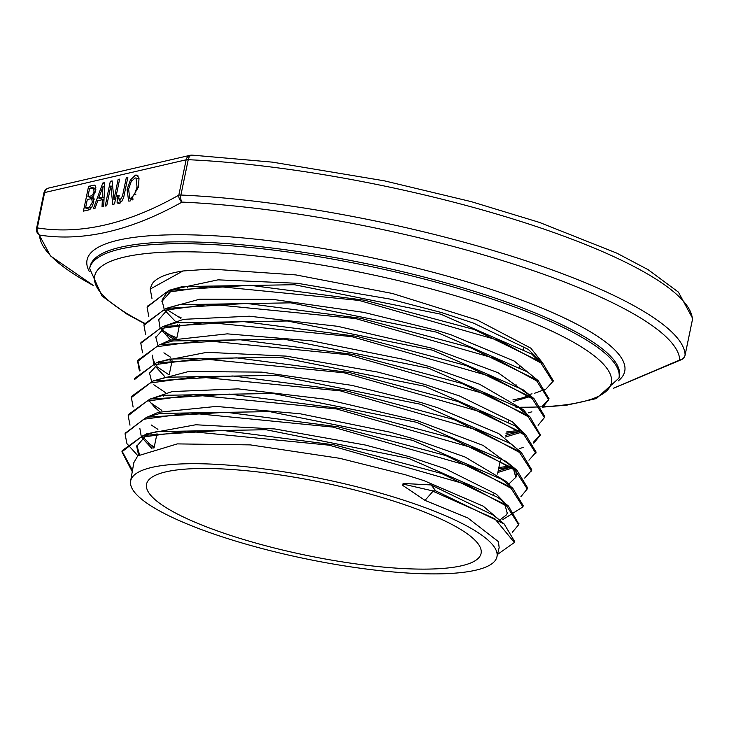 <?xml version="1.0" encoding="UTF-8"?>
<svg xmlns="http://www.w3.org/2000/svg" width="729" height="729" viewBox="0 0 729 729"><rect width="100%" height="100%" fill="white"/><g stroke="black" fill="none" stroke-linecap="round" stroke-linejoin="round"><path stroke-width="1.09" d="M192.046 155.113L272.455 162.148L384.301 180.819L471.253 201.641L539.442 222.409L616.725 253.1L648.108 269.675L678.398 292.101L692.55 318.227A6.488 6.324 178.2 0 1 692.422 319.676L685.105 355.005A6.488 6.324 178.2 0 1 679.72 360.017A326.546 71.269 11.7 0 0 509.617 262.832A326.546 71.269 11.7 0 0 182.022 202.097A6.488 5.395 -118.8 0 1 178.824 195.144C127.949 223.912 80.782 234.829 37.316 227.895A6.488 1.412 11.7 0 0 36.578 228.359A6.488 1.412 11.7 0 0 36.578 228.432A6.488 6.324 -1.8 0 0 39.548 235.075C83.042 241.837 130.527 230.847 182.022 202.097A6.488 3.745 -87.4 0 1 180.91 195.026L188.228 159.697A6.488 3.745 -87.4 0 1 192.046 155.113A6.488 6.488 0 0 0 190.296 155.268A6.488 5.723 -103 0 1 191.563 155.14M130.409 179.935L135.476 175.133L137.006 175.142L139.002 178.067L138.537 186.961L130.099 201.049L128.632 201.04L127.074 189.412L130.409 179.935L131.922 180.409M110.325 181.302L112.129 180.883L113.961 199.536L118.107 179.498L119.638 179.143L114.508 203.938L112.758 204.348L110.826 185.959L106.726 205.742L105.195 206.097L110.325 181.302L112.23 181.904M95.062 185.458L93.941 185.093L95.526 186.187L95.645 190.761L93.02 196.374L93.804 201.942L91.79 207.191L89.33 209.77L83.443 211.128L88.574 186.332L94.542 185.111M119.21 195.345L118.754 197.523L119.684 200.776L122.527 195.937L126.327 177.603L127.857 177.247L123.848 196.602L122.417 200.439L119.155 203.582L118.162 203.582L117.077 202.316L117.67 195.7L119.21 195.345M121.734 201.559L119.237 200.767L121.807 201.45M103.718 206.435L102.024 206.836L102.342 199.7L97.777 200.757L94.961 208.467L93.33 208.84L102.798 183.043L104.675 182.614L103.718 206.435M692.395 319.821A6.488 1.412 -168.3 0 0 692.422 319.749A6.488 1.412 -168.3 0 0 692.422 319.676A330.82 72.198 11.7 0 0 520.096 221.224A330.82 72.198 11.7 0 0 188.228 159.697A6.488 1.412 -168.3 0 0 186.141 159.806A6.488 5.723 -103 0 1 190.296 155.268L48.788 188.018A6.488 5.723 77 0 0 44.633 192.556A6.488 1.412 -168.3 0 0 43.895 193.03L36.578 228.359A6.488 6.488 0 0 0 36.45 229.881L50.52 255.934L93.257 285.431A326.546 71.269 11.7 0 1 39.548 235.075A6.488 5.878 97.9 0 1 37.316 227.895L44.633 192.556L186.141 159.806L178.824 195.144A6.488 1.412 11.7 0 1 180.91 195.026A330.82 72.198 -168.3 0 1 512.779 256.553A330.82 72.198 -168.3 0 1 685.105 355.005A6.488 1.412 11.7 0 1 685.105 355.078A6.488 6.488 0 0 1 681.879 359.452A6.488 5.395 -118.8 0 1 681.879 359.452A6.488 5.395 -118.8 0 1 679.72 360.017L613.581 388.174M150.52 287.818L152.379 283.517C156.662 277.685 166.85 273.503 182.933 270.988L210.69 269.047L295.865 274.915L392.402 293.477L477.295 320.049L530.867 348.189L542.549 362.842L553.238 380.675M180.874 318.409L167.023 309.615M138.209 178.687L138.984 177.976M132.259 199.946L132.095 198.981M134.555 194.388L137.043 187.016L135.986 177.985L134.965 177.976L131.156 181.676L128.623 189.057L129.671 198.206L130.728 198.215L134.555 194.388L135.958 194.834M113.961 199.536L115.328 199.974M118.107 179.498L119.474 179.935M110.826 185.959L112.685 186.551M91.991 198.762L92.146 197.987M94.114 188.483L95.9 187.727M88.574 186.332L94.187 188.118M85.557 207.956L89.567 207.027L92.319 202.279L91.69 198.662L87.316 199.464L85.557 207.956L90.068 209.387M87.899 196.639L91.335 195.846L92.783 194.625L93.977 191.736L93.786 188.72L92.301 188.164L89.521 188.802L87.899 196.639L94.041 198.297M95.864 189.376L92.301 188.164M92.783 194.625L94.077 195.035M126.327 177.603L127.693 178.031M117.67 195.7L119.046 196.128M102.342 199.7L103.974 200.22M102.434 197.158L102.944 186.642L98.734 198.015L102.434 197.158L104.074 197.677M98.734 198.015L103.992 199.682M102.798 183.043L104.63 183.626M102.889 199.874L103.071 199.391M102.944 186.642L104.493 187.125M432.461 490.836L435.778 490.89L431.103 484.94L403.137 483.455L403.729 484.22L432.461 490.836M435.769 490.89L504.167 523.96L514.592 541.437M132.487 470.396L122.08 451.187M132.268 471.672L121.925 451.834L122.19 450.595L143.458 435.35L222.6 430.392L334.374 444.9L441.546 473.476L508.395 506.008L518.784 524.042M125.188 433.217L146.711 417.188L226.181 412.259L338.347 426.857L445.811 455.552L512.742 488.193L523.185 505.634L522.939 506.883L502.864 519.586M128.468 414.464L149.955 399.073L229.553 394.116L341.928 408.723L449.675 437.464L516.879 470.187L527.523 487.737L527.349 488.448M131.63 396.321L153.017 380.975L232.897 375.982L345.737 390.653L453.903 419.53L521.281 452.381L531.787 469.877L531.559 471.125L519.549 452.463L479.035 430.538L340.434 390.899L196.575 376.711L150.265 382.98L131.366 397.56L131.63 396.321M531.687 470.333L524.643 478.087M161.829 410.391L150.748 402.873M134.628 379.007L134.747 378.287L156.407 362.805L236.506 357.848L349.546 372.565L457.885 401.497L525.427 434.402L536.088 452.098L528.953 460.218M510.993 465.922L498.873 467.526M165.501 392.658L153.865 384.775M140.032 370.368L137.845 360.609M137.918 360.235L159.441 344.726L239.713 339.705L353.128 354.449L461.894 383.463L529.728 416.505L540.253 434.766M540.198 434.958L533.264 442.385M169.019 374.852L157.109 366.805M140.952 342.575L162.777 326.546L243.368 321.571L357.11 336.397L466.095 365.521L534.011 398.645L544.672 416.314M519.659 430.256L506.227 432.015M144.169 324.296L165.93 308.458L246.63 303.428L360.618 318.254L469.95 347.432L538.175 380.647L548.919 398.809M548.819 399.182L541.884 406.682M175.16 338.657L163.405 330.684M147.231 306.608L169.064 290.333L250.074 285.294L364.518 300.202L474.224 329.508L542.576 362.851L531.824 354.103L539.214 361.693M553.092 381.267L546.185 388.858M545.365 389.313L534.694 393.213M532.061 393.842L529.956 394.289M431.112 484.949L493.424 515.212L504.167 523.96M138.565 455.142L136.706 446.294L145.636 435.933M143.458 435.35L156.808 431.577L266.039 429.736L408.687 458.368L497.652 497.26L508.395 506.008M504.969 504.814L507.338 513.635M151.942 448.554L142.301 438.074M141.18 436.024L139.822 428.205M146.711 417.188L160.043 413.434L269.657 411.621L412.678 440.334L501.999 479.436L512.742 488.193M149.955 399.073L163.287 395.309L273.193 393.487L416.669 422.31L506.145 461.439L516.879 470.187M513.535 469.057L515.932 477.942M153.017 380.975L166.358 377.212L276.637 375.353L420.651 404.276L510.528 443.633L521.281 452.381M512.697 467.918L497.843 472.483M163.578 396.157L162.713 395.473M149.363 373.458L158.466 363.425M163.66 361.046L169.739 359.042L280.337 357.246L424.652 386.242L514.692 425.654L519.294 429.873M164.362 376.173L154.849 365.748M153.71 363.616L152.443 355.87M159.441 344.726L172.791 340.962L283.718 339.094L428.625 368.218L518.984 407.757L523.577 411.976M520.934 432.415L505.179 437.081M171.926 361.611L169.748 359.944M155.559 337.773L164.854 327.175M162.777 326.546L176.108 322.792L287.408 320.988L432.634 350.184L523.267 389.887L527.869 394.097M170.55 339.978L161.136 329.572M159.979 327.394L158.74 319.694L167.971 309.078M165.93 308.458L179.27 304.695L290.853 302.845L436.607 332.16L527.441 371.899L538.175 380.647M529.582 396.704L513.234 401.542M179.252 326.246L177.211 324.724M161.902 301.432L171.215 290.935M176.345 288.575L182.405 286.57L294.37 284.72L440.598 314.126L531.824 354.103M496.896 557.002A187.034 40.815 11.7 0 1 305.542 558.769A187.034 40.815 11.7 0 1 130.619 481.149A187.034 40.815 11.7 0 1 399.72 498.918A187.034 40.815 11.7 0 1 496.896 557.002L499.155 547.625L498.436 541.665L467.872 517.982L424.989 500.367L433.017 491.264L432.452 490.836M433.017 491.264L494.8 518.729L514.373 542.504L497.515 554.432M121.925 451.834L140.642 437.354L186.56 431.131L329.244 445.191L466.678 484.493L506.828 506.218L518.674 524.707L512.259 532.37M137.881 455.743L127.21 443.943M126.819 443.25L125.06 433.819L143.722 419.257L189.759 412.988L332.907 427.085L470.861 466.524L511.12 488.33L522.939 506.883M154.229 447.087L148.087 443.05M129.99 425.171L128.186 415.703L146.948 401.123L193.112 394.854L336.561 408.969L474.871 448.499L515.275 470.36L527.24 488.968L520.889 496.695M157.901 429.345L151.195 424.952M133.115 407.055L131.366 397.56M134.774 378.296L134.519 379.536L153.363 364.874L199.81 358.568L344.216 372.82L483.318 412.623L523.914 434.63L535.824 453.338L536.079 452.098M511.284 467.052L498.618 468.774M139.403 370.897L137.635 361.466L156.507 346.758L203.063 340.434L347.788 354.695L487.336 394.599L528.088 416.66L540.107 435.441L533.801 443.168M142.547 352.8L140.806 343.295L159.87 328.597L206.571 322.291L351.633 336.616L491.437 376.611L532.298 398.727L544.435 417.562L538.084 425.308M519.577 431.477L505.972 433.263M170.522 357.174L163.907 352.827M145.682 334.739L143.968 325.252L163.023 310.49L209.87 304.148L355.488 318.546L495.738 358.704L536.69 380.902L548.718 399.784L542.412 407.456M173.575 339.076L167.069 334.784M148.807 316.632L147.094 307.219L166.112 292.384L213.068 286.014L359.069 300.421L499.821 340.698L540.9 362.969L552.983 381.914L553.247 380.675M151.978 298.553L150.238 289.058L182.933 270.988M403.729 484.22L402.709 485.386L403.137 483.455M424.998 500.367L402.709 485.386M540.317 361.083L528.252 349.346L473.504 323.111L441.209 312.468M440.981 312.404L390.024 299.081L297.578 283.299L218.062 279.845L169.948 290.087M167.196 292.047L162.193 299.874M162.084 300.676L164.125 308.987M165.21 310.764L175.197 321.17M512.861 399.966L522.101 397.961L528.288 395.801M536.061 378.989L514.264 361.092L451.251 334.866L436.999 330.428L363.88 312.395L272.856 299.364L199.746 299.191L166.768 308.221M531.833 396.931L498.007 372.701L433.017 348.453L337.655 326.31L249.336 316.213L183.617 319.329L163.67 326.3M155.751 336.907L157.883 345.182M505.534 435.377L519.622 431.504M527.504 414.774L523.477 409.716L479.664 384.292L429.162 366.532M429.017 366.487L403 359.242L311.657 340.862L227.275 333.855L169.83 340.206L160.435 344.443M152.598 355.141L152.899 358.75L154.739 363.288M523.222 432.68L512.35 421.799L459.443 395.938L425.171 384.566M425.025 384.52L377.604 372.045L286.215 356.126L206.936 352.298L158.521 361.803L157.209 362.577M149.5 372.929L151.596 381.385M498.189 470.806L510.92 467.207M518.857 450.413L498.8 433.646L437.61 407.739L421.043 402.545L351.779 385.349L261.629 372.118L188.529 371.535L154.074 380.675M149.545 401.205L154.475 407.037L159.25 411.302M508.815 484.038L516.105 476.957M516.314 476.228L515.85 470.816M514.71 468.483L482.981 445.355L417.061 420.578L325.817 399.237L238.183 388.885L172.263 391.546L150.894 398.809M510.336 486.234L507.083 482.033L465.075 457.019L413.061 438.612L390.152 432.188L300.066 413.753L216.158 406.436L158.293 412.304L147.75 416.897M143.276 437.373L153.719 448.025M500.167 519.731L506.254 515.048L507.484 512.797M506.008 504.067L496.376 494.226L445.301 468.738L409.215 456.682M409.06 456.636L365.111 444.991L274.806 428.953L195.782 424.77L146.748 433.764L144.47 435.058M136.888 445.455L139.449 454.44M501.762 522.01L483.254 506.172L423.886 480.602L405.078 474.67L339.596 458.295L250.357 444.89L177.302 443.897L137.726 455.889L133.854 462.642M392.266 500.641A170.814 37.279 11.7 0 1 481.076 553.439A170.814 37.279 11.7 0 1 306.253 555.307A170.814 37.279 11.7 0 1 146.547 484.165A170.814 37.279 11.7 0 1 392.266 500.641M48.788 188.018A6.488 6.488 0 0 0 43.895 193.03A6.488 1.412 -168.3 0 0 43.895 193.103L36.605 228.286M177.22 316.286A330.82 72.198 -168.3 0 0 181.038 317.625M478.816 292.73A270.277 58.985 11.7 0 1 619.34 376.264L618.957 378.123A270.277 58.985 -168.3 0 0 478.434 294.589A270.277 58.985 -168.3 0 0 89.64 268.509L90.022 266.65A270.277 58.985 11.7 0 1 478.816 292.73M618.137 380.966A274.541 59.915 -168.3 0 0 481.987 286.451A274.541 59.915 -168.3 0 0 201.815 235.194A274.541 59.915 -168.3 0 0 89.266 271.443M144.424 323.175A263.789 57.573 11.7 0 1 157.446 252.599A263.789 57.573 11.7 0 1 474.169 301.478A263.789 57.573 11.7 0 1 543.533 406.727M540.818 406.855A263.789 57.573 11.7 0 1 532.917 407.11M532.553 407.119A263.789 57.573 11.7 0 1 520.798 407.229M518.31 407.21A263.789 57.573 11.7 0 1 515.904 407.192M176.855 337.837A263.789 57.573 11.7 0 1 165.337 332.98M137.043 187.016L138.428 187.453M135.476 175.133L138.155 175.981M130.728 198.215L133.243 199.017M127.074 189.412L128.468 189.859M89.567 207.027L91.517 207.647M91.335 195.846L93.03 196.383M92.319 202.279L93.631 202.698M93.977 191.736L95.299 192.155M122.527 195.937L123.894 196.374M117.096 198.479L118.563 198.944M117.077 202.316L120.012 203.245M613.472 388.293L681.743 359.525M685.105 355.078L692.422 319.749A6.488 6.488 0 0 0 692.55 318.227M89.64 268.509L102.005 295.992L126.636 313.935L144.333 323.539M516.387 407.465L518.656 407.493M521.126 407.511L532.352 407.438M542.968 407.11L566.843 405.142L596.349 398.572L618.957 378.123M135.986 177.985L139.157 178.988M129.671 198.206L133.006 199.263M91.69 198.662L94.114 199.436M93.112 188.173L95.891 189.048M156.407 362.805L169.739 359.042M525.427 434.402L514.692 425.654M529.728 416.505L518.984 407.757M534.011 398.645L523.267 389.887M169.064 290.333L182.405 286.57M514.373 542.504L514.628 541.264M518.674 524.707L518.93 523.468M125.06 433.819L125.315 432.579M128.186 415.703L128.45 414.464M527.24 488.968L527.495 487.728M137.635 361.466L137.89 360.226M540.107 435.441L540.371 434.202M140.806 343.295L141.062 342.056M544.435 417.562L544.691 416.323M143.968 325.252L144.224 324.013M548.718 399.784L548.973 398.544M147.094 307.219L147.349 305.98M150.238 289.058L150.493 287.818M528.179 412.86L531.869 411.821M519.659 448.481L523.267 447.46M130.619 481.149L133.835 462.642M155.578 337.773L155.669 337.235M493.014 495.829L493.378 494.052M497.515 474.069L500.285 460.692M508.077 423.075L508.487 421.107M515.613 386.716L516.032 384.657M519.376 368.537L519.813 366.423M523.14 350.357L523.577 348.216M154.056 447.925L157.008 433.646M169.201 374.806L172.099 360.8M176.764 338.256L179.644 324.369M187.18 287.973L187.435 286.734"/></g></svg>
